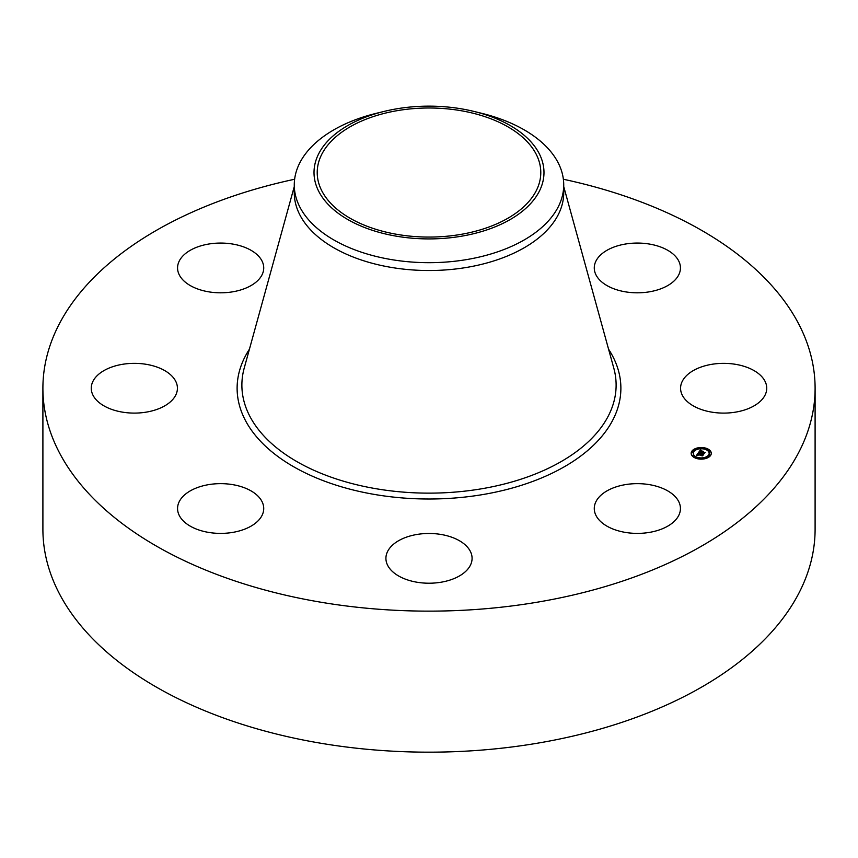 <?xml version="1.0" encoding="UTF-8"?>
<svg xmlns="http://www.w3.org/2000/svg" width="858" height="858" viewBox="0 0 858 858"><rect width="100%" height="100%" fill="white"/><g stroke="black" fill="none" stroke-linecap="round" stroke-linejoin="round"><path stroke-width="1.29" d="M678.689 501.512A43.082 24.871 180 0 1 680.437 508.515A43.082 24.871 180 0 1 643.479 533.14A43.082 24.871 180 0 1 596.01 515.519A43.082 24.871 180 0 1 594.272 508.515A43.082 24.871 180 0 1 631.231 483.901A43.082 24.871 180 0 1 678.689 501.512M563.374 179.247A386.1 222.908 180 0 1 815.1 388.224L815.1 529.257A386.1 222.908 180 0 1 537.698 743.157A386.1 222.908 180 0 1 42.9 529.257L42.9 388.224A386.1 222.908 180 0 1 294.626 179.247M815.1 388.224A386.1 222.908 180 0 1 537.698 602.123A386.1 222.908 180 0 1 42.9 388.224M232.775 532.389A43.082 24.871 180 0 1 177.563 508.515A43.082 24.871 180 0 1 208.515 484.652A43.082 24.871 180 0 1 263.728 508.515A43.082 24.871 180 0 1 232.775 532.389M625.225 244.069A43.082 24.871 180 0 1 680.437 267.932A43.082 24.871 180 0 1 649.485 291.806A43.082 24.871 180 0 1 594.272 267.932A43.082 24.871 180 0 1 625.225 244.069M113.696 410.06A43.082 24.871 180 0 1 91.259 388.224A43.082 24.871 180 0 1 154.998 366.398A43.082 24.871 180 0 1 177.424 388.224A43.082 24.871 180 0 1 113.696 410.06M744.304 366.398A43.082 24.871 180 0 1 766.741 388.224A43.082 24.871 180 0 1 703.002 410.06A43.082 24.871 180 0 1 680.576 388.224A43.082 24.871 180 0 1 744.304 366.398M179.311 274.935A43.082 24.871 180 0 1 177.563 267.932A43.082 24.871 180 0 1 214.521 243.318A43.082 24.871 180 0 1 261.99 260.939A43.082 24.871 180 0 1 263.728 267.932A43.082 24.871 180 0 1 226.769 292.557A43.082 24.871 180 0 1 179.311 274.935M466.806 570.27A43.082 24.871 180 0 1 418.339 582.443A43.082 24.871 180 0 1 385.918 558.344A43.082 24.871 180 0 1 391.194 546.417A43.082 24.871 180 0 1 439.661 534.244A43.082 24.871 180 0 1 472.082 558.344A43.082 24.871 180 0 1 466.806 570.27M460.467 234.459A111.787 64.543 180 0 1 317.213 172.533A111.787 64.543 180 0 1 397.533 110.607A111.787 64.543 180 0 1 540.787 172.533A111.787 64.543 180 0 1 460.467 234.459M539.339 191.216A114.983 66.388 0 0 0 473.659 111.358A114.983 66.388 0 0 0 384.341 111.358A114.983 66.388 0 0 0 318.661 153.839A114.983 66.388 0 0 0 396.632 236.229A114.983 66.388 0 0 0 539.339 191.216M473.659 111.358L481.327 113.224A134.727 77.788 0 0 1 563.727 184.899A134.727 77.788 0 0 1 558.279 206.799A134.727 77.788 180 0 1 466.934 259.534A134.727 77.788 0 0 1 294.273 184.899A134.727 77.788 0 0 1 299.721 162.999A134.727 77.788 180 0 1 376.673 113.224L384.341 111.358M563.727 184.899L563.727 192.739A134.727 77.788 180 0 1 466.934 267.374A134.727 77.788 180 0 1 294.273 192.739L294.273 184.899M697.372 458.698A10.06 5.802 180 0 1 691.162 453.324A10.06 5.802 180 0 1 705.072 447.962A10.06 5.802 180 0 1 711.282 453.324A10.06 5.802 180 0 1 697.372 458.698M704.236 448.284A10.06 5.802 0 0 0 698.219 448.284M697.35 448.777L698.391 448.53L697.179 448.53A10.06 5.802 0 0 0 691.173 453.582M711.271 453.582A10.06 5.802 0 0 0 705.276 448.509L704.053 448.53L705.094 448.777M698.219 458.869L698.391 458.129L697.179 458.129L698.391 458.129A7.926 4.58 0 0 0 704.064 458.097L705.276 458.129L704.053 458.129L704.236 458.869M705.029 457.84A7.926 4.58 0 0 0 709.148 453.828A7.926 4.58 0 0 0 709.137 453.582M693.318 453.582A7.926 4.58 0 0 0 693.296 453.828A7.926 4.58 0 0 0 697.425 457.84M692.492 451.587L692.685 452.166L693.35 451.587M709.105 455.566L709.298 456.134L709.963 455.566M709.105 451.587L709.298 452.166L709.963 451.587M692.492 455.566L692.685 456.134L693.35 455.566M704.257 449.099A7.926 4.58 180 0 1 709.148 453.324A7.926 4.58 180 0 1 698.197 457.561A7.926 4.58 180 0 1 693.296 453.324A7.926 4.58 180 0 1 704.257 449.099M698.444 452.659L699.431 453.292L697.983 453.914L703.002 454.826L702.23 455.898L697.951 454.483L698.112 455.33L697.651 454.418L697.972 455.448L696.471 455.48L698.444 452.659L696.835 455.469M698.809 452.574L699.753 453.196L698.809 452.713M698.991 453.356L698.423 453.828L703.539 454.622L702.53 455.845L703.335 454.719L698.262 453.871L698.991 453.356M698.605 452.445L700.342 450.01L701.286 450.686L699.506 451.737L701.404 452.198L699.828 451.651L700.739 450.804L699.978 451.619L701.544 451.994L701.383 451.104L703.088 451.512L701.747 452.273L704.536 452.595L703.71 453.743L698.605 452.445M700.729 449.892L701.662 450.611L700.729 450.042M701.651 450.965L703.399 451.383L701.651 451.04M702.573 451.673L702.23 452.155L705.147 452.37L704.021 453.764L704.944 452.477L702.08 452.187L702.573 451.673M704.107 453.196L701.747 452.273M701.501 452.059L701.404 452.692L699.506 451.737M700.632 450.268L699.034 452.338M702.563 455.437L697.983 453.914M698.68 453.335L698.487 452.692M693.157 451.018L692.309 451.34L693.157 451.018M709.77 454.987L708.923 455.319L709.77 454.987M709.77 451.018L708.923 451.34L709.77 451.018M692.685 455.641L693.532 455.319L692.685 455.641M563.727 186.583L613.792 368.125A187.119 108.033 180 0 1 481.681 488.77A187.119 108.033 180 0 1 244.208 368.125L294.273 186.583M608.569 349.185A191.881 110.779 180 0 1 483.022 494.53A191.881 110.779 180 0 1 288.342 463.577A191.881 110.779 180 0 1 249.431 349.185"/></g></svg>

